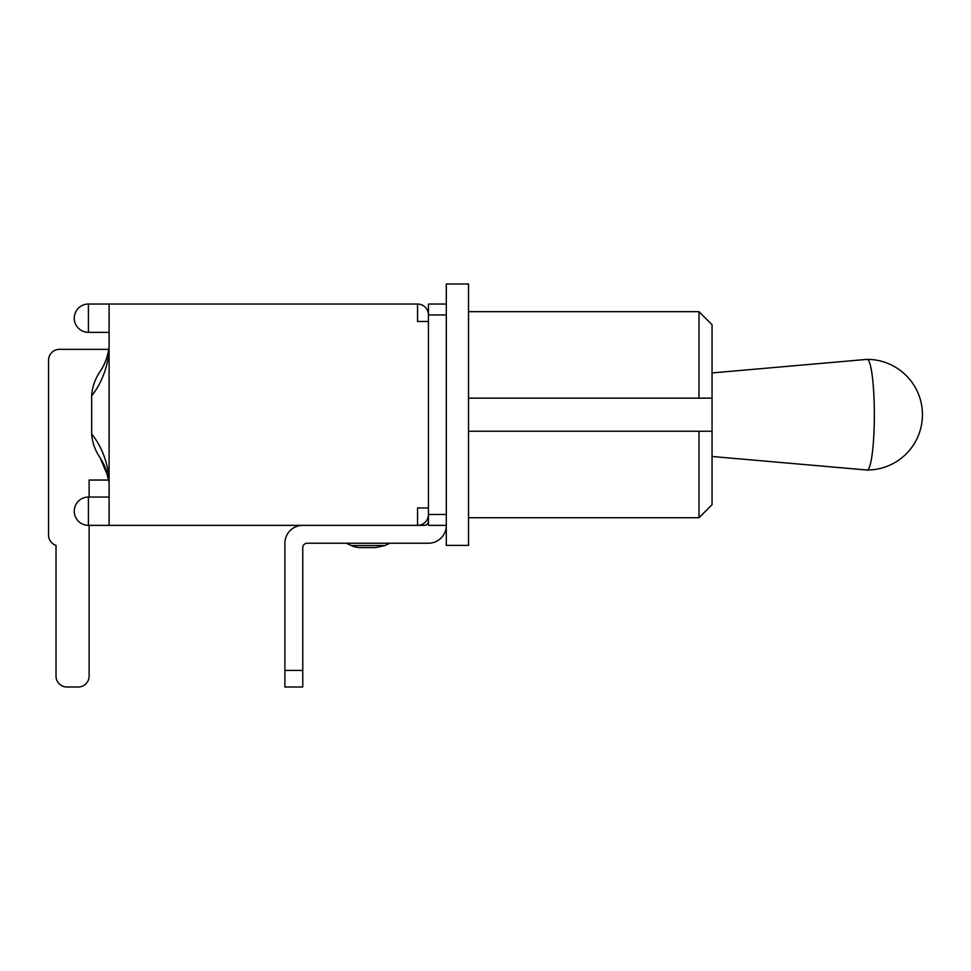 <?xml version="1.0" encoding="UTF-8"?>
<svg xmlns="http://www.w3.org/2000/svg" width="971" height="971" viewBox="0 0 971 971"><rect width="100%" height="100%" fill="white"/><g stroke="black" fill="none" stroke-linecap="round" stroke-linejoin="round"><path stroke-width="1.46" d="M89.126 525.36L89.126 676.107A10.887 10.887 0 0 1 78.238 686.995L66.902 686.995A10.887 10.887 0 0 1 56.015 676.107L56.015 545.399A10.887 10.887 0 0 1 48.55 535.07L48.55 360.253A10.887 10.887 0 0 1 59.437 349.354L108.752 349.354A56.634 56.634 0 0 1 100.134 371.529C95.037 378.945 92.221 387.028 91.675 395.792C101.105 383.861 106.907 369.381 109.104 352.327M91.675 393.959L91.675 433.612C92.087 441.975 94.903 450.059 100.134 457.887L108.169 476.822L109.092 482.514M91.675 433.916L91.675 435.445M100.134 457.887A56.634 56.634 0 0 1 108.752 480.05L89.126 480.05L89.126 497.043M108.339 357.571L106.482 365.836M108.558 350.531L109.104 346.744C107.878 356.321 104.88 364.598 100.122 371.553M104.346 465.497L103.606 463.932M109.104 477.101C106.883 460.072 101.045 445.64 91.602 433.806M108.169 476.822L109.104 482.672L105.839 469.078M108.291 471.615L109.092 476.955M428.442 521.002A4.357 4.357 0 0 1 424.084 525.36L417.554 525.36L417.554 507.942L428.442 507.942L428.442 525.36L446.308 525.36L446.308 304.044L428.442 304.044L428.442 321.474L417.554 321.474L417.554 304.044A10.887 10.887 0 0 1 428.442 314.944L446.308 314.944M360.496 547.583L375.716 547.583L360.496 547.583A21.787 21.787 0 0 1 351.296 545.544L346.319 543.226M307.115 543.226A4.357 4.357 0 0 0 302.758 547.583A4.357 4.357 0 0 1 307.115 543.226L428.442 543.226A17.866 17.866 0 0 0 446.308 525.36L446.308 545.399L468.532 545.399L468.532 284.005L446.308 284.005L446.308 304.044M302.758 525.36A17.866 17.866 0 0 0 284.891 543.226L284.891 686.995L302.758 686.995L302.758 547.583M428.442 507.942L428.442 321.474M446.308 514.472L428.442 514.472A10.887 10.887 0 0 1 417.554 525.36L109.104 525.36L109.104 304.044L417.554 304.044M712.059 456.479L867.042 470.025A55.335 7.222 -90 0 0 867.115 470.037A55.335 7.222 -90 0 0 874.337 414.702A55.335 7.222 -90 0 0 867.115 359.379A55.335 7.222 -90 0 0 867.042 359.379L712.059 372.937M468.532 431.258L712.059 431.258L698.986 431.258L698.986 517.737L712.059 504.665L712.059 324.739L698.986 311.667L698.986 398.146L712.059 398.146L468.532 398.146M389.893 543.226L384.929 545.544L375.716 547.583L384.929 545.544L351.296 545.544M302.758 670.439L284.891 670.439M88.41 525.36L88.41 497.043A14.164 14.164 0 0 0 74.257 511.207A14.164 14.164 0 0 0 88.41 525.36L109.104 525.36M88.41 332.361L88.41 304.044A14.164 14.164 0 0 0 74.257 318.209A14.164 14.164 0 0 0 88.41 332.361L109.104 332.361M109.104 482.672L108.618 479.249M109.104 497.043L88.41 497.043M109.104 304.044L88.41 304.044M867.115 470.037A55.335 55.335 0 0 0 922.45 414.702A55.335 55.335 0 0 0 867.115 359.379M468.532 517.737L698.986 517.737M468.532 311.667L698.986 311.667"/></g></svg>
